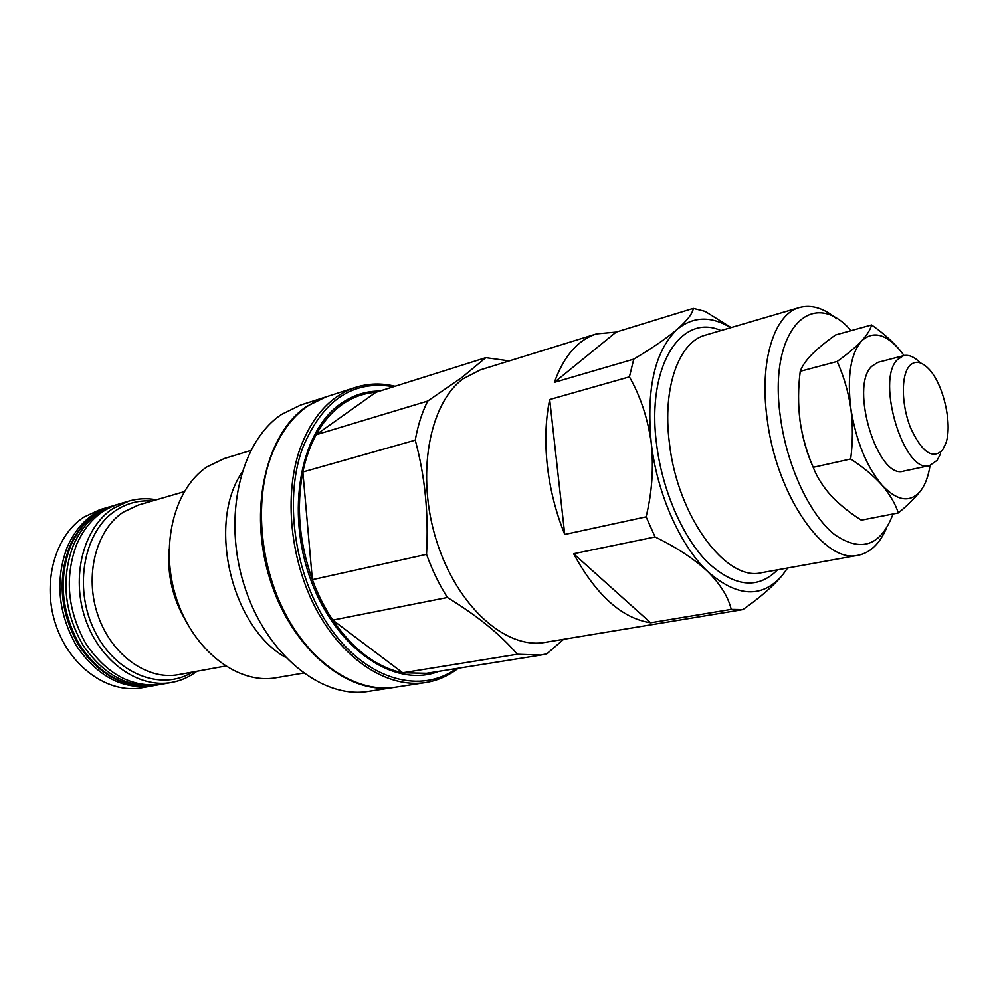 <?xml version="1.0" encoding="UTF-8"?>
<svg xmlns="http://www.w3.org/2000/svg" width="998" height="998" viewBox="0 0 998 998"><rect width="100%" height="100%" fill="white"/><g stroke="black" fill="none" stroke-linecap="round" stroke-linejoin="round"><path stroke-width="1.5" d="M109.506 506.822L99.837 509.679L83.919 517.101C54.591 535.976 41.592 583.93 56.1 625.634C70.347 667.462 108.707 694.059 141.928 687.759L151.858 685.988C122.43 689.718 97.28 676.307 76.397 645.768C57.959 612.735 54.965 579.688 67.415 546.654C76.846 525.884 90.868 512.61 109.506 506.822L111.152 506.36M171.668 682.445L161.501 684.266C132.06 687.996 106.873 674.486 85.928 643.735C67.427 610.489 64.396 577.256 76.821 544.035C86.24 523.164 100.262 509.828 118.899 504.04L128.804 501.108L112.886 508.581C83.558 527.643 70.683 576.407 85.391 618.935C99.837 661.574 138.423 688.77 171.668 682.445C180.9 680.761 189.308 677.031 196.918 671.28M250.723 450.497L224.251 458.544L207.06 466.815C173.752 488.833 159.318 547.391 176.683 599.237C193.762 651.22 238.36 684.715 276.072 677.767L303.355 673.114M156.387 499.798C147.005 498.052 137.811 498.489 128.804 501.108M438.683 671.38C395.47 688.558 336.688 650.085 311.089 580.699C285.079 511.525 300.51 430.687 341.316 403.304C353.205 395.133 366.029 391.054 379.789 391.079M375.872 392.314C363.946 393.125 352.781 397.129 342.414 404.315C332.047 411.588 323.29 421.73 316.104 434.754L375.872 392.314L485.826 357.671L461.924 377.469L427.693 401.071L316.104 434.754C310.153 445.682 305.737 458.094 302.856 471.992L415.243 440.155C424.998 476.096 428.766 514.17 426.533 554.352L312.362 579.676L302.856 471.992C296.119 506.909 299.288 542.812 312.362 579.676C317.801 594.396 324.599 607.869 332.746 620.095L447.403 597.503C477.593 615.953 500.896 634.878 517.313 654.264L402.705 672.802L332.746 620.095C353.304 649.798 376.633 667.363 402.705 672.802L426.545 673.313L540.729 655.112L546.904 653.777L563.645 639.281M730.698 327.681C711.2 315.83 693.485 316.279 677.542 329.053C666.926 337.985 652.33 348.028 633.755 359.155L554.377 382.359C563.907 355.974 577.979 339.807 596.592 333.868L480.462 369.834L463.284 378.691C429.003 403.504 415.779 475.335 436.513 540.779C456.934 606.36 505.811 649.586 544.896 642.388L742.924 609.578C760.014 597.652 773.225 586.138 782.569 575.035L787.509 568.024M509.23 360.914L485.826 357.671M596.592 333.868L616.178 332.06L693.311 308.332C692.649 313.397 687.385 320.296 677.542 329.053C654.9 350.485 646.13 388.471 651.245 443.012C653.777 467.75 652.068 492.363 646.105 516.839L564.743 534.454C555.824 512.348 550.01 489.344 547.303 465.43C544.733 441.553 545.532 419.597 549.686 399.549L629.414 376.87C640.554 396.505 647.827 418.561 651.245 443.012C657.108 493.785 680.237 545.694 707.657 571.492C737.285 597.378 762.26 598.551 782.569 575.035L787.634 568.012M633.755 359.155L629.414 376.87M731.147 327.556L705.05 311.326L693.311 308.332M836.648 318.711C823.774 308.045 811.424 304.29 799.598 307.446C774.348 313.771 759.191 360.989 767.088 418.337C776.157 495.158 824.51 564.381 858.18 555.275C870.169 552.805 879.525 543.91 886.261 528.616M851.132 330.625L850.882 330.375C811.624 285.59 767.861 330.5 780.424 417.176C786.836 465.854 809.702 514.719 834.453 534.479C861.237 552.855 880.772 546.018 893.073 513.958M940.415 454.09L937.047 460.39L929.512 465.617C904.288 474.636 875.446 380.45 897.352 359.704L903.527 355.675C908.804 354.452 914.38 356.86 920.268 362.885M929.512 465.617L903.639 471.106C877.978 480.175 849.286 387.074 871.641 366.378L877.928 362.349L903.527 355.675M942.486 450.223C932.469 459.654 921.828 452.169 910.538 427.768C901.344 404.839 900.92 375.51 909.403 365.992C914.729 360.365 921.067 361.226 928.39 368.549C943.085 383.057 952.628 423.426 945.979 442.975L942.486 450.223M355.799 387.324L326.82 396.63C302.02 404.876 283.444 424.749 271.082 456.248C253.816 502.543 260.154 568.436 287.287 617.413C314.432 666.439 358.419 693.123 395.507 687.21L425.585 682.557C388.659 688.458 344.634 661.225 317.314 611.3C289.994 561.437 283.382 494.434 300.435 447.528C312.648 415.592 331.099 395.532 355.799 387.324C368.536 383.332 381.623 382.983 395.046 386.276M393.536 386.737C352.955 379.664 322.616 400.111 302.556 448.077C282.933 501.582 295.583 580.911 332.209 630.736C368.736 680.823 421.331 694.121 456.448 668.548M326.309 396.805L300.71 405.013L281.661 414.357C240.493 441.328 222.304 517.201 244.348 585.826C266.029 654.613 322.042 699.361 368.412 691.402L394.971 687.285M325.797 396.967L306.81 406.323C265.805 433.431 247.878 510.29 270.159 579.975C292.077 649.81 348.215 695.332 394.447 687.373M458.282 668.261C448.451 675.858 437.548 680.636 425.585 682.557M930.049 465.492C928.414 476.009 925.408 484.279 921.042 490.268C910.55 503.241 897.476 501.47 881.845 484.966C889.729 494.247 895.231 503.566 898.325 512.935L861.324 520.158C849.498 512.673 839.38 504.477 830.972 495.569C822.951 486.587 817.038 477.181 813.208 467.326C806.796 452.518 802.392 436.987 800.022 420.732L798.762 406.735M904.063 355.55L900.957 351.421C886.236 333.806 873.1 330.338 861.524 341.004C850.595 353.978 847.028 376.421 850.82 408.332C855.947 440.617 866.276 466.166 881.845 484.966C873.562 475.784 863.17 467.126 850.67 458.993L813.208 467.326M900.957 351.421C893.16 341.952 883.367 333.132 871.578 324.961C870.468 329.515 867.112 334.866 861.524 341.004C855.448 347.329 847.327 354.165 837.16 361.488C843.747 376.121 848.3 391.727 850.82 408.332C852.953 425.073 852.903 441.952 850.67 458.993M921.042 490.268C915.528 497.478 907.955 505.038 898.325 512.935M871.578 324.961L835.613 334.929C825.895 341.803 817.936 348.339 811.748 354.527C805.835 360.69 802.005 366.291 800.246 371.306C798.088 387.948 798.013 404.427 800.022 420.732C802.367 437.623 806.895 453.466 813.595 468.249M837.16 361.488L800.246 371.306M554.377 382.359L616.178 332.06M564.743 534.454L549.686 399.549M646.105 516.839L655.062 536.949C676.357 547.241 693.884 558.755 707.657 571.492C720.356 584.217 728.216 596.841 731.222 609.379L650.634 622.777L573.613 553.74L655.062 536.949M650.634 622.777C622.028 618.373 596.355 595.369 573.613 553.74M731.222 609.379L742.924 609.578M666.988 622.141L664.83 622.552M427.693 401.071C422.004 412.473 417.85 425.51 415.243 440.155M426.533 554.352C432.184 570.045 439.145 584.429 447.403 597.503M517.313 654.264L540.729 655.112M241.716 472.803C207.11 523.888 231.486 627.018 285.303 657.208M153.542 685.663L151.858 685.988M155.264 685.376C125.087 689.107 99.563 675.721 78.705 645.232C60.229 612.435 57.235 579.501 69.71 546.417C79.229 525.385 93.6 511.862 112.824 505.836C94.186 511.625 80.152 524.923 70.733 545.731C58.296 578.828 61.302 611.936 79.765 645.057C100.661 675.671 125.835 689.107 155.264 685.376L159.805 684.541M117.253 504.551L115.556 505.025C96.918 510.814 82.896 524.125 73.478 544.97C61.04 578.116 64.059 611.287 82.547 644.459C103.468 675.135 128.642 688.608 158.071 684.878M169.011 549.536C167.215 575.16 172.866 599.037 185.94 621.143M184.218 491.677L138.423 505.025L123.253 512.161C95.958 530.088 84.169 575.734 97.979 615.442C111.539 655.249 147.529 680.636 178.517 674.636L225.436 666.078M152.033 501.058C139.059 500.035 126.971 503.179 115.805 510.465C83.957 530.986 73.153 587.323 94.423 630.474C115.281 673.9 161.264 691.776 192.464 672.091M720.955 330.55C681.01 312.648 646.317 366.316 656.534 443.773C662.173 490.38 682.807 537.56 707.807 562.535C734.79 587.086 758.018 589.519 777.517 569.833M799.598 307.446L705.361 335.128C678.914 341.865 662.273 387.686 669.359 442.638C677.293 516.265 726.157 581.959 761.524 572.715L858.18 555.275M112.824 505.836L115.556 505.025"/></g></svg>
